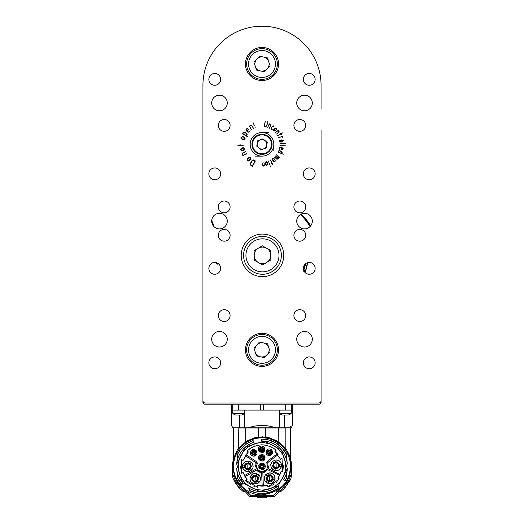 <?xml version="1.0" encoding="UTF-8"?>
<svg xmlns="http://www.w3.org/2000/svg" width="524" height="524" viewBox="0 0 524 524"><rect width="100%" height="100%" fill="white"/><g stroke="black" fill="none" stroke-linecap="round" stroke-linejoin="round"><path stroke-width="0.79" d="M321.061 130.522L321.061 403.002L319.882 404.187L204.118 404.187L202.939 403.002L202.939 85.261A59.061 59.061 0 0 1 262 26.2A59.061 59.061 0 0 1 321.061 85.261L321.061 109.293M310.66 225.91A56.874 56.874 0 0 0 301.13 214.08M211.958 223.145A10.631 10.631 0 0 0 212.744 224.213L213.687 225.34A56.874 56.874 0 0 0 213.34 225.91M263.415 404.187L263.415 410.096L262 410.096L292.359 410.096L292.359 425.462L291.265 427.813L232.741 427.813L231.647 425.462L231.647 410.096L262 410.096L260.585 410.096L260.585 404.187M236.173 427.813C230.187 424.702 230.187 424.702 236.173 427.813M239.737 427.813L239.737 415.054M244.413 413.128L244.413 427.813M248.238 427.813C257.402 424.702 266.572 424.702 275.762 427.813M279.587 427.813L279.587 413.128M284.263 415.054L284.263 427.813M287.827 427.813C293.813 424.702 293.813 424.702 287.827 427.813M291.049 426.13L290.027 426.66M266.447 437.127L268.812 437.586L266.447 437.127L257.553 437.127L255.188 437.586L246.942 440.913L239.337 447.385M278.178 441.883L278.303 428.049L238.806 428.049C231.968 428.049 231.968 428.049 238.806 428.049L238.525 448.406L239.042 447.745M278.303 428.049L285.194 428.049L285.194 448.04L283.582 446.16L278.329 441.961M284.178 446.821L286.091 449.644M285.194 428.049C292.038 428.049 292.038 428.049 285.194 428.049M290.329 457.976L290.027 457.007M289.667 455.998L289.32 455.107M289.261 454.963L289.097 454.57M288.803 453.915L288.305 452.893M290.348 428.049L290.342 458.028M288.927 454.19L290.479 458.507L286.877 450.404M290.198 460.354L290.591 462.653L291.305 462.653L291.023 460.858L291.39 463.439L290.676 463.439C291.39 474.01 287.63 482.63 279.39 489.298L276.39 492.01M290.565 459.823L291.03 460.891M290.702 460.242L290.545 459.718M245.697 428.049L245.697 441.948L238.525 448.406L237.143 450.385L233.521 458.507L237.143 450.385L239.501 447.195M238.518 448.433L238.302 449.002M233.521 458.507L232.702 462.653L233.521 458.507M247.616 492.01L251.022 495.717L272.978 495.717L273.888 495.187L272.978 495.717L251.022 495.717L244.61 489.298C236.376 482.63 232.61 474.01 233.324 463.439L232.61 463.439L232.702 462.653L233.416 462.653L233.802 460.354M236.724 482.912L235.479 480.842L241.859 488.872M242.416 489.357L244.937 491.368L242.861 489.685L243.739 490.091M244.937 491.368L249.817 496.582L274.19 496.582L281.139 489.685L279.063 491.368M267.024 496.955L266.487 496.968L266.487 497.8L257.513 497.8L257.513 496.968L256.983 496.955M282.141 488.872L288.521 480.842L287.276 482.912M281.951 490.595L281.152 491.224M278.591 491.787L280.406 491.787L283.877 488.872L290.296 479.971L288.979 479.971M285.986 449.5L285.482 448.406C283.36 445.832 283.36 445.832 285.482 448.406C283.36 445.832 283.36 445.832 285.482 448.406L286.019 449.54M285.017 487.706L290.82 478.825L291.534 475.353L291.534 463.439M235.021 479.971L233.704 479.971L240.13 488.872L243.601 491.787L245.409 491.787M242.848 491.23L242.049 490.588M232.473 463.439L232.564 472.628L233.003 474.882L235.479 480.842M281.139 489.685L281.591 489.357M288.521 480.842L291.003 474.882L291.527 466.524M290.296 479.971L290.551 479.44M287.938 484.052L287.335 484.903M291.508 470.218L291.259 471.417M268.812 437.586L277.058 440.913L279.082 442.23L285.482 448.406L286.864 450.385L290.479 458.507L291.023 460.858M290.565 479.408L290.82 478.825L290.565 479.408M235.787 483.645L233.435 479.408L238.937 487.654M240.136 488.885L237.903 486.482M233.704 479.971L232.656 477.161M232.473 466.327L232.473 475.353L233.18 478.825L232.473 475.353L232.473 466.524M233.435 479.408L233.18 478.825M232.499 470.218L232.564 472.628M273.888 495.187L279.39 489.298C301.503 474.456 288.586 435.994 262 437.494C235.414 435.994 222.504 474.456 244.61 489.298M288.344 454.629L286.536 451.197M282.822 446.389L280.071 443.861M273.508 439.891L271.465 439.092M251.618 439.433L249.378 440.409M243.935 443.861L241.184 446.389M237.47 451.197L235.656 454.629M266.487 497.8L257.513 497.8M255.188 437.586L257.553 437.127M262.891 436.8A29.527 29.527 0 0 0 261.895 436.787M269.009 440.068L261.581 439.033C272.762 439.309 281.047 444.352 286.432 454.164L286.458 454.491A27.169 27.169 0 0 0 261.555 439.151L261.24 440.933A25.394 25.394 0 0 1 287.303 464.107L286.458 454.491L282.266 448.223M284.977 480.816L283.608 479.663A25.394 25.394 0 0 0 287.303 468.528L278.323 485.774L259.786 491.617L242.547 482.643L236.704 464.107L245.677 446.861L264.214 441.018L281.454 449.992L287.303 468.528L286.432 478.471L284.977 480.816A27.169 27.169 0 0 0 286.458 478.143M254.029 442.204A25.394 25.394 0 0 0 236.704 464.107L237.569 454.164C240.955 447.594 246.123 443.055 253.066 440.533L253.125 440.638A27.169 27.169 0 0 0 237.542 454.491C240.902 447.804 246.097 443.186 253.125 440.638L254.029 442.204M236.704 468.528A25.394 25.394 0 0 0 243.044 483.213L241.892 484.589L237.542 478.143L241.892 484.589A27.169 27.169 0 0 1 237.542 478.143L236.704 468.528M256.622 492.946L249.581 490.484L248.651 487.923A25.394 25.394 0 0 0 278.899 485.276L278.427 487.955L271.956 491.597M249.581 490.484L249.64 490.647C259.708 495.272 269.29 494.433 278.395 488.132L278.427 487.955A27.169 27.169 0 0 1 249.581 490.484M269.035 440.075L276.148 443.121M276.246 443.186L282.148 448.092M262 490.058C255.358 489.514 260.415 490.235 254.343 488.794L251.081 487.399C248.605 485.702 251.73 488.565 245.212 483.108L242.127 479.309L240.038 475.334L238.767 471.207L238.256 466.321L238.656 461.998C239.193 459.221 239.946 457.026 240.922 455.395L242.127 453.326C245.481 449.153 247.439 447.096 248.003 447.142L252.981 444.352L257.539 442.996L264.168 442.675L270.469 444.136L273.973 445.813L278.788 449.526C283.812 455.159 283.87 456.915 285.233 461.434L285.344 461.998C285.803 466.72 285.862 469.242 285.521 469.563L284.473 473.978L282.194 478.805C281.532 480.063 279.79 482.047 276.973 484.746L274.995 486.187C272.428 487.805 270.286 488.787 268.563 489.134C264.07 489.94 271.032 489.233 262 490.058L259.229 489.901M271.923 491.61L264.489 493.372M264.371 493.385L256.793 492.979M238.256 466.321L238.656 470.637M239.193 472.903L239.927 475.052M240.902 477.207L242.127 479.309M242.953 480.488L245.212 483.102M247.832 485.368L249.011 486.187M251.114 487.418L253.262 488.394M255.417 489.128L257.677 489.665M263.454 490.019L266.323 489.665M268.589 489.128L270.738 488.394M272.893 487.412L274.995 486.187M276.168 485.368L278.788 483.108M281.054 480.488L281.873 479.309M283.098 477.207L285.108 471.764L285.744 466.321M285.547 463.255L285.344 461.998M284.814 459.731L284.074 457.576M283.098 455.428L281.873 453.326M281.054 452.147L278.788 449.526M276.168 447.267L274.995 446.448M272.893 445.217L270.738 444.241M268.589 443.507L266.323 442.97M265.059 442.773L262 442.577M258.941 442.773L257.684 442.97M255.417 443.507L253.262 444.241M251.107 445.223L249.005 446.448M247.832 447.267L245.212 449.526M242.953 452.147L242.127 453.326M240.902 455.428L239.927 457.576M239.193 459.731L238.656 461.998M247.059 479.381L243.143 472.504L241.682 473.336L241.603 459.528L243.051 460.432L248.356 451.911L246.909 451.007C256.472 443.193 266.238 442.924 276.22 450.195L274.825 451.171L280.595 459.391L281.991 458.408L282.79 471.783L281.27 471.063L277.884 478.216L279.403 478.936L267.862 486.999L267.797 485.296L257.651 485.676L257.71 487.386L245.599 480.213L247.059 479.381L245.055 476.644L256.668 470.035L261.653 472.805L262.157 486.161L267.797 485.296M243.143 472.504L244.911 476.408M245.599 480.213L248.114 482.728M248.939 483.39L251.048 484.818M253.321 485.984L254.297 486.39M257.651 485.676L262.157 486.161M262.937 486.141L263.336 486.115L262.832 472.641L267.489 469.57L279.678 475.34L281.27 471.063M267.862 486.999L271.196 485.748M272.139 485.276L274.314 483.94M276.318 482.355L277.085 481.635M277.884 478.216L279.678 475.34M280.065 474.528L268.098 468.554L267.882 463.557L268.242 462.116L278.087 454.694L274.825 451.171M282.79 471.783L283.458 465.03M276.22 450.195L273.181 447.954M271.471 447.018L269.598 446.206M267.574 445.557L265.609 445.125M264.384 444.955L261.404 444.83M258.437 445.118L257.225 445.354M255.28 445.898L253.302 446.658M251.474 447.575L249.824 448.603M248.356 451.911L245.212 455.736M240.509 466.694L241.682 473.336M255.509 466.458L255.981 463.884L256.085 469.006L244.472 475.622M255.954 462.941L255.542 462.463L255.981 463.884M253.144 466.321L252.817 468.155C251.743 469.89 250.813 470.893 250.033 471.155L246.346 471.423L243.385 469.235C242.553 469.727 242.527 463.275 242.887 464.362C244.918 461.755 245.867 460.773 245.743 461.428L249.398 461.238L252.273 463.399L253.144 466.321M260.52 478.753L260.192 480.593C259.118 482.329 258.188 483.331 257.408 483.587L253.721 483.862L250.76 481.674C249.928 482.159 249.902 475.713 250.262 476.801C252.293 474.187 253.243 473.211 253.118 473.866L256.773 473.676L259.642 475.838L260.52 478.753M260.218 472.563L259.806 472.432M258.843 471.993L257.965 471.41M257.631 471.122L256.668 470.035M277.366 453.758L267.528 461.172L266.814 464.061C270.836 473.329 253.564 473.801 257.074 464.329L256.197 461.48L245.972 454.622M245.304 455.598L255.542 462.463M265.511 471.646L264.607 472.144M264.214 472.301L262.832 472.641M264.338 478.248C264.031 477.397 264.548 476.146 265.891 474.489L268.091 473.172C270.45 472.53 272.218 472.969 273.41 474.489C274.327 475.072 274.845 476.329 274.969 478.248C275.277 479.106 274.753 480.357 273.41 482.008C272.827 482.925 271.576 483.442 269.65 483.567C268.799 483.875 267.548 483.357 265.891 482.008C264.98 481.412 264.463 480.174 264.338 478.307M270.823 465.332C270.515 464.474 271.039 463.223 272.382 461.572L274.576 460.249C276.934 459.607 278.709 460.046 279.901 461.572C280.818 462.155 281.336 463.406 281.454 465.332C281.761 466.183 281.244 467.434 279.901 469.085C279.318 470.002 278.067 470.519 276.141 470.644C275.29 470.952 274.032 470.434 272.382 469.085C271.471 468.489 270.954 467.251 270.823 465.384M267.777 462.941L267.882 463.557M268.491 466.033L268.098 468.554M257.14 462.751L257.245 463.327M257.238 463.57L256.74 465.548M256.832 467.546L257.029 468.201M257.133 468.449L257.664 469.393M258.063 469.89L258.535 470.342M259.02 470.722L259.4 470.952M260.179 471.312L260.795 471.495M261.188 471.574L262.144 471.633M263.1 471.521L263.487 471.423M264.096 471.2L264.692 470.899M265.216 470.552L265.688 470.152M266.127 469.668L266.408 469.288M267.233 467.264L267.312 466.589M267.319 466.426L267.306 466.019M267.299 465.908L267.214 465.26M266.657 462.489L266.867 461.945M266.998 461.736L267.528 461.172M265.308 466.321C264.181 474.81 252.974 463.832 262.707 463.085C264.024 463.275 264.889 464.349 265.308 466.321M265.072 457.812C263.945 466.301 252.738 455.323 262.472 454.583C263.788 454.767 264.653 455.847 265.072 457.812M264.836 449.31C264.07 456.994 253.472 448.577 260.814 446.081C263.186 445.832 264.522 446.906 264.836 449.31M272.611 452.264C273.024 455.441 267.378 456.882 266.29 453.633C264.902 450.391 268.93 447.175 271.746 450.031L272.611 452.264M256.97 452.874C257.382 456.057 251.743 457.491 250.655 454.249C249.26 451.007 253.295 447.784 256.105 450.647L256.97 452.874M242.645 467.5L242.645 465.135C243.771 461.886 246.018 460.589 249.398 461.238L251.441 462.417C253.688 465.017 253.688 467.618 251.441 470.218L249.398 471.397C246.018 472.045 243.771 470.749 242.645 467.5L244.99 467.5M256.767 473.676L258.817 474.855C261.063 477.456 261.063 480.056 258.817 482.65L256.767 483.835C253.393 484.484 251.147 483.18 250.02 479.938L250.02 477.574C251.147 474.325 253.393 473.028 256.767 473.676L255.594 475.707M268.085 483.331L266.035 482.146C263.788 479.552 263.788 476.951 266.035 474.351L268.085 473.172C271.458 472.524 273.711 473.82 274.831 477.069L274.831 479.434C273.711 482.676 271.458 483.98 268.085 483.331L269.257 481.294M281.322 464.146L281.322 466.511C280.196 469.759 277.949 471.056 274.576 470.408L272.526 469.229C270.279 466.629 270.279 464.028 272.526 461.434L274.576 460.249C277.949 459.6 280.196 460.904 281.322 464.146L278.978 464.146M265.151 467.316L264.443 468.548L259.557 468.548L258.849 467.316L261.293 463.085L262.707 463.085L265.151 467.316L263.762 466.517M264.915 458.814L264.207 460.039L259.321 460.039L258.614 458.814L261.057 454.583L262.472 454.583L264.915 458.814L263.526 458.009M264.679 450.312L263.972 451.537L259.085 451.537L258.378 450.312L260.821 446.075L262.236 446.075L264.679 450.312L263.29 449.507M266.146 451.262L266.86 450.031L271.746 450.031L272.454 451.262L270.011 455.494L268.589 455.494L266.146 451.262L267.541 452.061M254.369 456.109L252.954 456.109L250.511 451.871L251.219 450.647L256.105 450.647L256.812 451.871L254.369 456.109L254.369 454.498M246.896 469.74L247.269 469.818M244.4 466.321L244.61 465.135A3.426 3.426 0 0 0 244.61 467.5L244.4 466.399M248.409 462.941L250.459 464.126A3.426 3.426 0 0 0 248.409 462.941M249.09 469.504L248.409 469.694A3.426 3.426 0 0 0 250.459 468.515L250.295 468.692M250.249 468.738L249.195 469.458M249.398 471.397L248.474 469.799L244.485 467.5M246.057 469.386L248.474 469.799L248.219 469.366M250.269 468.181L251.441 470.218M251.441 462.417L250.518 464.015L250.518 468.62M251.369 466.321L250.518 464.015L250.269 464.454M248.219 463.275L249.398 461.238M242.645 465.135L244.485 465.135L248.474 462.836M246.057 463.249L244.485 465.135L244.99 465.135M254.271 482.172L254.644 482.257M258.627 477.849L258.509 477.488M251.775 478.753L251.985 477.574A3.426 3.426 0 0 0 251.985 479.938L251.775 478.838M255.784 475.379L257.834 476.558A3.426 3.426 0 0 0 255.784 475.379M256.465 481.942L255.784 482.132A3.426 3.426 0 0 0 257.834 480.947L257.67 481.124M257.625 481.176L256.57 481.897M250.02 477.574L251.861 477.574L255.85 475.268M253.433 475.687L251.861 477.574L252.365 477.574M252.365 479.938L250.02 479.938M256.767 483.835L255.85 482.237L251.861 479.938M253.426 481.825L255.85 482.237L255.594 481.798M257.644 480.619L258.817 482.65M258.817 474.855L257.893 476.454L257.893 481.058M258.745 478.753L257.893 476.454L257.644 476.892M266.225 479.152L266.343 479.512M270.581 474.829L270.214 474.751M267.227 480.672L267.024 480.442A3.426 3.426 0 0 0 269.067 481.628L268.406 481.438M268.393 481.438L267.279 480.724M268.393 475.065L269.067 474.875A3.426 3.426 0 0 0 267.024 476.054L268.281 475.111M273.076 478.248L272.866 479.434A3.426 3.426 0 0 0 272.866 477.069L273.076 478.163M274.831 479.434L272.991 479.434L269.002 481.733M271.425 481.32L272.991 479.434L272.487 479.434M272.487 477.069L274.831 477.069M268.085 473.172L269.002 474.764L272.991 477.069M271.425 475.183L269.002 474.764L269.257 475.203M267.214 476.388L266.035 474.351M266.035 482.146L266.958 480.554L266.958 475.949M266.107 478.248L266.958 480.554L267.214 480.115M277.072 461.906L276.698 461.827M274.576 460.249L275.493 461.847L279.482 464.146M272.716 466.236L272.834 466.596M273.718 467.749L273.508 467.526A3.426 3.426 0 0 0 275.558 468.705L274.897 468.522M274.877 468.515L273.77 467.801M274.877 462.142L275.558 461.952A3.426 3.426 0 0 0 273.508 463.137L273.672 462.954M273.718 462.908L274.773 462.188M279.567 465.332L279.358 466.511A3.426 3.426 0 0 0 279.358 464.146L279.567 465.246M277.917 462.26L275.493 461.847L275.748 462.286M273.698 463.465L272.526 461.434M272.526 469.229L273.449 467.631L273.449 463.026M272.598 465.332L273.449 467.631L273.698 467.192M275.748 468.377L274.576 470.408M281.322 466.511L279.482 466.511L275.493 468.81M277.91 468.397L279.482 466.511L278.978 466.511M262 464.192L262.707 464.31A2.129 2.129 0 0 0 262 464.192L261.293 464.31A2.129 2.129 0 0 1 262 464.192M263.507 467.821L263.382 467.932A2.129 2.129 0 0 0 264.089 466.707L263.985 467.087M263.978 467.1L263.559 467.768M260.022 467.1L259.911 466.707A2.129 2.129 0 0 0 260.618 467.932L260.552 467.873M260.5 467.821L260.055 467.172M262.707 463.085L262.707 464.061L264.306 466.832M263.592 464.565L262.707 464.061L262.707 464.696M261.293 464.696L261.293 463.085M258.849 467.316L259.694 466.832L261.293 464.061M259.694 465.816L259.694 466.832L260.238 466.517M260.952 467.742L259.557 468.548M264.443 468.548L263.598 468.056L260.402 468.056M262.721 468.567L263.598 468.056L263.055 467.742M261.764 455.69L262.472 455.808A2.129 2.129 0 0 0 261.764 455.69L261.057 455.808A2.129 2.129 0 0 1 261.764 455.69M263.271 459.319L263.146 459.43A2.129 2.129 0 0 0 263.854 458.199L263.749 458.579M263.742 458.598L263.323 459.26M259.786 458.598L259.675 458.199A2.129 2.129 0 0 0 260.382 459.43L260.317 459.371M260.264 459.319L259.819 458.67M262.472 454.583L262.472 455.559L264.07 458.323M263.356 456.063L262.472 455.559L262.472 456.188M261.057 456.188L261.057 454.583M258.614 458.814L259.459 458.323L261.057 455.559M259.459 457.314L259.459 458.323L260.002 458.009M260.716 459.24L259.321 460.039M264.207 460.039L263.362 459.555L260.166 459.555M262.485 460.065L263.362 459.555L262.819 459.24M261.528 447.182L262.236 447.306A2.129 2.129 0 0 0 261.528 447.182L260.821 447.306A2.129 2.129 0 0 1 261.528 447.182M263.035 450.81L262.91 450.922A2.129 2.129 0 0 0 263.618 449.697L263.087 450.758M259.55 450.09L259.439 449.697A2.129 2.129 0 0 0 260.146 450.922L260.081 450.863M260.028 450.81L259.583 450.162M262.236 446.075L262.236 447.057L263.834 449.821M263.113 447.561L262.236 447.057L262.236 447.686M260.821 447.686L260.821 446.075M258.378 450.312L259.223 449.821L260.821 447.057M259.223 448.806L259.223 449.821L259.766 449.507M260.474 450.732L259.085 451.537M263.972 451.537L263.127 451.046L259.93 451.046M262.249 451.557L263.127 451.046L262.583 450.732M271.275 451.478L271.393 451.871A2.129 2.129 0 0 0 270.685 450.647L270.751 450.706M270.803 450.758L271.249 451.406M269.303 454.387L268.589 454.269A2.129 2.129 0 0 0 270.011 454.269L269.395 454.387M267.797 450.758L267.921 450.647A2.129 2.129 0 0 0 267.214 451.871L267.319 451.498M267.325 451.478L267.744 450.81M268.589 455.494L268.589 454.518L266.998 451.747M267.712 454.013L268.589 454.518L268.589 453.882M270.011 453.882L270.011 455.494M272.454 451.262L271.609 451.747L270.011 454.518M271.609 452.762L271.609 451.747L271.059 452.061M270.351 450.837L271.746 450.031M266.86 450.031L267.705 450.522L270.901 450.522M268.583 450.011L267.705 450.522L268.249 450.837M255.64 452.094L255.751 452.487A2.129 2.129 0 0 0 255.044 451.262L255.109 451.321M255.168 451.374L255.607 452.016M253.662 455.002L252.954 454.878A2.129 2.129 0 0 0 254.369 454.878L253.754 455.002M252.155 451.374L252.28 451.262A2.129 2.129 0 0 0 251.572 452.487L251.677 452.107M251.684 452.094L252.103 451.426M256.812 451.871L255.967 452.363L254.369 455.127M255.974 453.378L255.967 452.363L255.424 452.677M254.716 451.452L256.105 450.647M251.219 450.647L252.064 451.138L255.26 451.138M252.941 450.627L252.064 451.138L252.607 451.452M251.9 452.677L250.511 451.871M252.954 456.109L252.954 455.127L251.356 452.363M252.077 454.622L252.954 455.127L252.954 454.498M253.668 481.412L255.201 481.825A3.072 3.072 0 0 1 252.129 478.753A3.072 3.072 0 0 1 255.201 475.681A3.072 3.072 0 0 1 258.273 478.753A3.072 3.072 0 0 1 255.201 481.825M247.826 463.956A2.365 2.365 0 0 1 249.869 467.5A2.365 2.365 0 0 1 245.782 467.5A2.365 2.365 0 0 1 247.826 463.956M247.826 469.386A3.072 3.072 0 0 1 244.754 466.321A3.072 3.072 0 0 1 247.826 463.249A3.072 3.072 0 0 1 250.898 466.321A3.072 3.072 0 0 1 247.826 469.386M255.201 476.395A2.365 2.365 0 0 1 257.245 479.938A2.365 2.365 0 0 1 253.157 479.938A2.365 2.365 0 0 1 255.201 476.395M269.65 475.89A2.365 2.365 0 0 1 271.701 479.434A2.365 2.365 0 0 1 267.607 479.434A2.365 2.365 0 0 1 269.65 475.89M269.65 481.32A3.072 3.072 0 0 1 266.578 478.248A3.072 3.072 0 0 1 269.65 475.176A3.072 3.072 0 0 1 272.722 478.248A3.072 3.072 0 0 1 269.65 481.32M276.141 462.967A2.365 2.365 0 0 1 278.185 466.511A2.365 2.365 0 0 1 274.098 466.511A2.365 2.365 0 0 1 276.141 462.967M276.141 468.397A3.072 3.072 0 0 1 273.07 465.332A3.072 3.072 0 0 1 276.141 462.26A3.072 3.072 0 0 1 279.213 465.332A3.072 3.072 0 0 1 276.141 468.397M262 464.546A1.775 1.775 0 0 1 263.533 467.205A1.775 1.775 0 0 1 260.467 467.205A1.775 1.775 0 0 1 262 464.546M262.943 457.812A1.179 1.179 0 0 0 261.764 456.633A1.179 1.179 0 0 1 262.786 458.402A1.179 1.179 0 0 1 260.742 458.402A1.179 1.179 0 0 1 261.764 456.633A1.179 1.179 0 0 1 262.786 458.402A1.179 1.179 0 0 1 260.742 458.402A1.179 1.179 0 0 1 261.764 456.633A1.179 1.179 0 0 1 262.943 457.812A1.179 1.179 0 0 1 261.764 458.991M261.764 456.044A1.775 1.775 0 0 1 263.297 458.697A1.775 1.775 0 0 1 260.232 458.697A1.775 1.775 0 0 1 261.764 456.044M262.707 449.31A1.179 1.179 0 0 0 261.528 448.125A1.179 1.179 0 0 1 262.55 449.9A1.179 1.179 0 0 1 260.507 449.9A1.179 1.179 0 0 1 261.528 448.125A1.179 1.179 0 0 1 262.55 449.9A1.179 1.179 0 0 1 260.507 449.9A1.179 1.179 0 0 1 261.528 448.125A1.179 1.179 0 0 1 262.707 449.31A1.179 1.179 0 0 1 261.528 450.489M261.528 447.535A1.775 1.775 0 0 1 263.061 450.195A1.775 1.775 0 0 1 259.996 450.195A1.775 1.775 0 0 1 261.528 447.535M270.482 452.264A1.179 1.179 0 0 0 269.303 451.079A1.179 1.179 0 0 1 270.325 452.854A1.179 1.179 0 0 1 268.275 452.854A1.179 1.179 0 0 1 269.303 451.079A1.179 1.179 0 0 1 270.482 452.264A1.179 1.179 0 0 1 269.303 453.443M269.303 450.489A1.775 1.775 0 0 1 270.836 453.149A1.775 1.775 0 0 1 267.764 453.149A1.775 1.775 0 0 1 269.303 450.489M254.841 452.874A1.179 1.179 0 0 0 253.662 451.695A1.179 1.179 0 0 1 254.684 453.463A1.179 1.179 0 0 1 252.64 453.463A1.179 1.179 0 0 1 253.662 451.695A1.179 1.179 0 0 1 254.684 453.463A1.179 1.179 0 0 1 252.64 453.463A1.179 1.179 0 0 1 253.662 451.695A1.179 1.179 0 0 1 254.841 452.874A1.179 1.179 0 0 1 253.662 454.059M253.662 451.105A1.775 1.775 0 0 1 255.195 453.764A1.775 1.775 0 0 1 252.129 453.764A1.775 1.775 0 0 1 253.662 451.105M269.303 450.843A1.415 1.415 0 0 1 270.718 452.264A1.415 1.415 0 0 1 269.303 453.679A1.415 1.415 0 0 1 267.882 452.264A1.415 1.415 0 0 1 269.303 450.843M247.826 468.679A2.365 2.365 0 0 1 245.782 465.135A2.365 2.365 0 0 1 249.869 465.135A2.365 2.365 0 0 1 247.826 468.679A2.365 2.365 0 0 1 245.782 465.135A2.365 2.365 0 0 1 249.869 465.135A2.365 2.365 0 0 1 247.826 468.679M247.826 467.775L247.826 464.86L247.826 467.775M255.201 481.117A2.365 2.365 0 0 1 253.157 477.574A2.365 2.365 0 0 1 257.245 477.574A2.365 2.365 0 0 1 255.201 481.117A2.365 2.365 0 0 1 253.157 477.574A2.365 2.365 0 0 1 257.245 477.574A2.365 2.365 0 0 1 255.201 481.117M255.201 480.213L255.201 477.292L255.201 480.213M269.65 480.613A2.365 2.365 0 0 1 267.607 477.069A2.365 2.365 0 0 1 271.701 477.069A2.365 2.365 0 0 1 269.65 480.613A2.365 2.365 0 0 1 267.607 477.069A2.365 2.365 0 0 1 271.701 477.069A2.365 2.365 0 0 1 269.65 480.613M269.65 479.709L269.65 476.788L269.65 479.709M276.141 467.69A2.365 2.365 0 0 1 274.098 464.146A2.365 2.365 0 0 1 278.185 464.146A2.365 2.365 0 0 1 276.141 467.69A2.365 2.365 0 0 1 274.098 464.146A2.365 2.365 0 0 1 278.185 464.146A2.365 2.365 0 0 1 276.141 467.69M276.141 466.786L276.141 463.871L276.141 466.786M263.421 466.321A1.415 1.415 0 0 1 262 467.736A1.415 1.415 0 0 1 260.585 466.321A1.415 1.415 0 0 1 262 464.899A1.415 1.415 0 0 1 263.421 466.321A1.415 1.415 0 0 1 262 467.736A1.415 1.415 0 0 1 260.585 466.321A1.415 1.415 0 0 1 262 464.899A1.415 1.415 0 0 1 263.421 466.321M262 465.135A1.179 1.179 0 0 1 263.022 466.91A1.179 1.179 0 0 1 260.978 466.91A1.179 1.179 0 0 1 262 465.135A1.179 1.179 0 0 1 263.022 466.91A1.179 1.179 0 0 1 260.978 466.91A1.179 1.179 0 0 1 262 465.135A1.179 1.179 0 0 1 263.186 466.321M263.186 457.812A1.415 1.415 0 0 1 261.764 459.234A1.415 1.415 0 0 1 260.349 457.812A1.415 1.415 0 0 1 261.764 456.397A1.415 1.415 0 0 1 263.186 457.812A1.415 1.415 0 0 1 261.764 459.234A1.415 1.415 0 0 1 260.349 457.812A1.415 1.415 0 0 1 261.764 456.397A1.415 1.415 0 0 1 263.186 457.812M262.943 449.31A1.415 1.415 0 0 1 261.528 450.725A1.415 1.415 0 0 1 260.114 449.31A1.415 1.415 0 0 1 261.528 447.889A1.415 1.415 0 0 1 262.943 449.31A1.415 1.415 0 0 1 261.528 450.725A1.415 1.415 0 0 1 260.114 449.31A1.415 1.415 0 0 1 261.528 447.889A1.415 1.415 0 0 1 262.943 449.31M255.077 452.874A1.415 1.415 0 0 1 253.662 454.295A1.415 1.415 0 0 1 252.247 452.874A1.415 1.415 0 0 1 253.662 451.459A1.415 1.415 0 0 1 255.077 452.874A1.415 1.415 0 0 1 253.662 454.295A1.415 1.415 0 0 1 252.247 452.874A1.415 1.415 0 0 1 253.662 451.459A1.415 1.415 0 0 1 255.077 452.874M262 466.556L262 466.078L262 466.556M261.764 458.048L261.764 457.576L261.764 458.048M261.528 449.546L261.528 449.075L261.528 449.546M269.303 452.5L269.303 452.022L269.303 452.5M253.662 453.109L253.662 452.638L253.662 453.109M265.544 437.003L265.544 428.049M258.456 437.003L258.456 428.049M307.85 262.609L305.623 271.216L305.61 270.345L303.841 270.731M218.842 263.716L217.545 263.33L217.375 264.168L216.281 263.395L216.15 262.609M218.678 263.939L217.375 264.168M305.623 271.216L304.418 271.779L304.392 270.928M305.61 270.345L307.529 262.701M304.195 270.856L303.73 271.294M217.545 263.33L216.451 262.55L216.281 263.395M211.879 222.864A10.631 10.631 0 0 0 211.945 222.955L212.679 222.484A9.753 9.753 0 0 1 211.703 220.493M212.384 223.768L212.017 223.08M212.751 224.226L212.082 222.87L212.679 222.484M213.635 226.257L212.809 222.687M244.518 413.128L244.518 410.096L232.708 410.096L232.708 413.128L244.518 413.128L244.282 413.6L232.944 413.6A9.452 9.452 0 0 0 235.78 415.054L241.453 415.054A9.452 9.452 0 0 0 244.282 413.6M291.292 413.128L291.292 410.096L279.482 410.096L279.482 413.128L291.292 413.128L291.056 413.6L279.718 413.6A9.452 9.452 0 0 0 282.554 415.054L288.22 415.054A9.452 9.452 0 0 0 291.056 413.6M303.724 270.436A44.363 44.363 0 0 0 305.571 263.729M304.529 264.797A43.564 43.564 0 0 1 303.376 268.982M202.939 88.805L202.984 82.949M202.939 85.261L202.939 398.044M202.939 381.976L202.939 360.833M202.939 342.703L202.939 329.773M202.939 313.234L202.939 301.424M202.939 289.608L202.939 195.111M202.939 180.583L202.939 150.224M202.939 138.415L202.939 102.743M273.895 126.107L273.96 126.559L273.338 126.199L272.414 126.546L271.511 127.994L271.504 128.799L272.218 129.487L271.406 129.258L271.131 128.262L272.179 126.395L273.273 125.812L273.895 126.107M278.441 130.207L279.128 131.098L279.017 132.192L276.495 134.052L278.578 132.238L278.781 131.295L278.237 130.6L275.401 132.428L278.441 130.207M265.288 121.123L264.64 125.249L265.426 126.631L266.703 125.55L267.692 121.732L266.926 125.668L265.38 126.946L264.613 126.369L264.437 125.013L265.288 121.123M252.404 166.455L251.042 165.754L250.256 163.829L251.599 160.973L253.459 159.925L255.391 160.94L252.404 166.455M242.501 133.777L243.267 132.533L244.898 132.251L246.562 133.273L247.138 134.511L246.378 135.932L247.983 137.065L242.501 133.777M254.952 127.149L255.254 127.856L254.952 127.149M237.889 145.397L239.9 145.115L240.005 143.949L240.254 145.109L244.21 145.109L240.267 145.456L240.143 146.078L239.913 145.469L237.889 145.397M242.92 155.654L242.239 154.331L242.52 152.995L245.749 151.436L243.005 153.1L242.619 154.22L243.162 155.255L246.634 153.44L246.811 153.794L242.92 155.654M270.371 166.291L270.115 165.702L270.371 166.291M266.913 165.446L265.576 164.346L265.268 163.049L265.996 161.589L266.801 161.798L267.384 162.846L267.646 163.966L266.913 165.446M279.292 157.449L277.897 159.041L276.777 159.158L274.425 157.004L276.639 158.713L277.713 158.634L277.962 158.346L275.362 155.929L278.172 158.11L278.853 157.318L276.489 154.849L279.292 157.449M283.268 154.252L278.048 152.222L278.427 150.997L279.678 150.611L281.401 151.318L282.148 152.32L281.729 153.506L283.268 154.252M285.416 145.849L279.783 145.888L280.458 145.364L285.416 145.849M283.327 140.655L282.167 141.906L280.864 142.128L279.469 141.329L279.724 140.55L280.792 140.032L281.912 139.843L283.327 140.655M252.81 121.994L254.526 125.976L252.81 121.994M293.892 125.419A5.908 5.908 0 0 0 302.754 130.535A5.908 5.908 0 0 0 302.754 120.304A5.908 5.908 0 0 0 293.892 125.419M218.298 125.419A5.908 5.908 0 0 0 227.154 130.535A5.908 5.908 0 0 0 227.154 120.304A5.908 5.908 0 0 0 218.298 125.419M293.892 235.276A5.908 5.908 0 0 0 302.754 240.392A5.908 5.908 0 0 0 302.754 230.16A5.908 5.908 0 0 0 293.892 235.276M218.298 235.276A5.908 5.908 0 0 0 227.154 240.392A5.908 5.908 0 0 0 227.154 230.16A5.908 5.908 0 0 0 218.298 235.276M293.892 206.928A5.908 5.908 0 0 0 302.754 212.037A5.908 5.908 0 0 0 302.754 201.812A5.908 5.908 0 0 0 293.892 206.928M218.298 206.928A5.908 5.908 0 0 0 227.154 212.037A5.908 5.908 0 0 0 227.154 201.812A5.908 5.908 0 0 0 218.298 206.928M227.272 339.218A7.795 7.795 0 0 1 215.58 345.971A7.795 7.795 0 0 1 215.58 332.471A7.795 7.795 0 0 1 227.272 339.218M312.317 339.218A7.795 7.795 0 0 1 300.625 345.971A7.795 7.795 0 0 1 300.625 332.471A7.795 7.795 0 0 1 312.317 339.218M227.272 221.102A7.795 7.795 0 0 1 215.58 227.848A7.795 7.795 0 0 1 215.58 214.349A7.795 7.795 0 0 1 227.272 221.102M312.317 221.102A7.795 7.795 0 0 1 300.625 227.848A7.795 7.795 0 0 1 300.625 214.349A7.795 7.795 0 0 1 312.317 221.102M227.272 102.979A7.795 7.795 0 0 1 215.58 109.732A7.795 7.795 0 0 1 215.58 96.226A7.795 7.795 0 0 1 227.272 102.979M312.317 102.979A7.795 7.795 0 0 1 300.625 109.732A7.795 7.795 0 0 1 300.625 96.226A7.795 7.795 0 0 1 312.317 102.979M293.892 315.599A5.908 5.908 0 0 0 302.754 320.708A5.908 5.908 0 0 0 302.754 310.483A5.908 5.908 0 0 0 293.892 315.599M218.298 315.599A5.908 5.908 0 0 0 227.154 320.708A5.908 5.908 0 0 0 227.154 310.483A5.908 5.908 0 0 0 218.298 315.599M208.847 79.353A5.908 5.908 0 0 0 217.702 84.469A5.908 5.908 0 0 0 217.702 74.238A5.908 5.908 0 0 0 208.847 79.353M208.847 173.85A5.908 5.908 0 0 0 217.702 178.966A5.908 5.908 0 0 0 217.702 168.735A5.908 5.908 0 0 0 208.847 173.85M208.847 268.347A5.908 5.908 0 0 0 217.702 273.463A5.908 5.908 0 0 0 217.702 263.231A5.908 5.908 0 0 0 208.847 268.347M208.847 362.844A5.908 5.908 0 0 0 217.702 367.959A5.908 5.908 0 0 0 217.702 357.728A5.908 5.908 0 0 0 208.847 362.844M303.344 79.353A5.908 5.908 0 0 0 312.199 84.469A5.908 5.908 0 0 0 312.199 74.238A5.908 5.908 0 0 0 303.344 79.353M303.344 173.85A5.908 5.908 0 0 0 312.199 178.966A5.908 5.908 0 0 0 312.199 168.735A5.908 5.908 0 0 0 303.344 173.85M303.344 268.347A5.908 5.908 0 0 0 312.199 273.463A5.908 5.908 0 0 0 312.199 263.231A5.908 5.908 0 0 0 303.344 268.347M303.344 362.844A5.908 5.908 0 0 0 312.199 367.959A5.908 5.908 0 0 0 312.199 357.728A5.908 5.908 0 0 0 303.344 362.844M250.19 144.323A11.81 11.81 0 0 0 267.908 154.547A11.81 11.81 0 0 0 267.908 134.092A11.81 11.81 0 0 0 250.19 144.323M241.21 255.352A21.261 21.261 0 0 0 273.102 273.77A21.261 21.261 0 0 0 273.102 236.94A21.261 21.261 0 0 0 241.21 255.352M245.461 64A16.539 16.539 0 0 0 270.266 78.318A16.539 16.539 0 0 0 270.266 49.675A16.539 16.539 0 0 0 245.461 64M321.061 400.644A2.365 2.365 0 0 1 318.697 403.002L205.303 403.002A2.365 2.365 0 0 1 202.939 400.644M245.461 349.849A16.539 16.539 0 0 0 270.266 364.173A16.539 16.539 0 0 0 270.266 335.53A16.539 16.539 0 0 0 245.461 349.849M282.266 136.378L282.744 137.747L281.984 138.12L282.384 137.714L281.997 136.607L278.486 137.714L282.266 136.378M285.593 143.445L279.855 144.067L280.484 143.478L285.593 143.445M282.698 149.622L281.002 149.622L281.296 147.761L280.504 147.585L279.862 147.781L279.305 149.255L279.456 147.84L280.327 147.336L282.174 147.703L283.13 148.502L282.698 149.622M275.087 161.615L273.397 161.176L272.598 160.121L272.696 158.477L273.535 158.327L274.497 159.034L275.192 159.951L275.087 161.615M264.469 165.931L263.376 166.121L262.459 165.505L261.961 162.394L262.583 165.171L263.362 165.807L264.293 165.636L263.913 162.185L264.469 165.931M269.729 164.641L268.327 160.947L269.729 164.641M273.076 165.073L272.113 163.573L271.203 163.888L271.949 163.259L270.364 159.984L272.185 163.134L272.644 163.056L272.349 163.449L273.076 165.073M240.634 149.713L241.761 148.023L243.175 147.663L244.846 148.626L244.662 149.648L243.542 150.375L242.317 150.683L240.948 150.283L240.634 149.713M240.968 137.439L242.861 136.594L244.282 137.065L245.193 138.801L244.479 139.587L243.228 139.639L241.892 139.201L240.929 138.1L240.968 137.439M249.345 126.114L250.57 125.367L251.887 125.57L253.701 128.642L251.861 125.957L250.682 125.655L249.64 126.297L251.468 129.841L249.345 126.114M247.197 128.426L248.848 129.408L247.289 131.17L247.918 131.799L248.677 131.963L250.23 130.771L249.083 132.179L247.878 132.212L246.346 130.751L245.985 129.363L247.197 128.426M247.426 160.868L247.407 158.851L248.369 157.757L250.276 157.6L250.701 158.543L250.19 159.768L249.358 160.711L248.003 161.163L247.426 160.868M269.297 123.828L270.345 124.267L270.797 125.295L269.526 128.242L270.495 125.524L270.181 124.555L269.29 124.195L267.725 127.358L269.297 123.828M282.613 132.88L281.034 133.915L281.362 134.825L280.72 134.085L277.517 135.696L280.589 133.849L280.504 133.391L280.903 133.679L282.613 132.88M276.43 128.053L276.344 129.821L275.454 130.83L273.797 131.059L273.476 130.253L273.914 129.232L274.753 128.282L276.43 128.053M282.246 141.65L282.822 141.31L282.875 140.406L281.964 140.078L279.882 140.799L279.783 141.257L280.812 141.893L282.246 141.65M281.919 149.523L282.849 148.934L282.429 148.089L281.611 147.827L281.264 149.392L281.919 149.523M278.742 151.135L278.342 152.071L281.414 153.368L281.807 152.143L281.316 151.56L279.41 150.84L278.742 151.135M273.685 161.071L274.235 161.412L275.054 161.045L274.943 160.115L273.397 158.654L272.952 158.779L272.847 159.951L273.685 161.071M265.838 164.412L266.847 165.132L267.41 164.038L266.552 161.975L266.087 161.903L265.504 162.977L265.838 164.412M241.721 148.403L240.988 149.635L242.219 150.336L244.446 149.307L244.498 148.737L243.28 148.01L241.721 148.403M242.619 136.908L241.315 137.563L241.99 138.84L244.472 139.174L244.832 138.709L244.177 137.419L242.619 136.908M244.472 132.415L243.529 132.696L242.861 133.784L246.11 135.775L246.843 134.452L246.431 133.548L244.472 132.415M247.891 128.989L246.588 129.055L246.418 130.162L247.027 130.902L248.428 129.494L247.891 128.989M250.649 163.848L251.219 165.401L252.358 165.984L254.926 160.979L253.439 160.324L251.952 161.15L250.649 163.848M247.583 159.185L247.669 160.613L249.083 160.495L250.341 158.386L250.059 157.881L248.645 157.973L247.583 159.185M276.161 129.552L276.148 128.36L274.976 128.511L273.849 130.319L274.059 130.731L275.231 130.6L276.161 129.552M268.491 132.507L262 132.507M255.509 156.132L262 156.132M273.81 150.807L273.81 144.323M262.269 245.808L270.639 250.407L270.843 259.95L262.675 264.902L254.304 260.304L254.107 250.754L262.269 245.808M281.368 254.959A18.897 18.897 0 0 1 253.367 271.917A18.897 18.897 0 0 1 252.679 239.193A18.897 18.897 0 0 1 281.368 254.959A18.897 18.897 0 0 1 253.367 271.917A18.897 18.897 0 0 1 252.679 239.193A18.897 18.897 0 0 1 281.368 254.959M254.206 255.529A8.266 8.266 0 0 0 266.755 262.426A8.266 8.266 0 0 0 266.454 248.107A8.266 8.266 0 0 0 254.206 255.529M270.017 351.63L264.463 357.682L256.452 355.901L253.983 348.074L259.537 342.021L267.548 343.796L270.017 351.63M258.673 364.842A15.353 15.353 0 0 1 250.682 339.473A15.353 15.353 0 0 1 276.646 345.237A15.353 15.353 0 0 1 258.673 364.842A15.353 15.353 0 0 1 250.682 339.473A15.353 15.353 0 0 1 276.646 345.237A15.353 15.353 0 0 1 258.673 364.842M255.214 351.984A7.113 7.113 0 0 0 267.24 354.656A7.113 7.113 0 0 0 263.539 342.912A7.113 7.113 0 0 0 255.214 351.984M264.528 71.808L256.498 70.092L253.97 62.284L259.472 56.186L267.502 57.902L270.03 65.716L264.528 71.808M247.393 68.729A15.353 15.353 0 0 1 265.209 48.981A15.353 15.353 0 0 1 273.397 74.284A15.353 15.353 0 0 1 247.393 68.729A15.353 15.353 0 0 1 265.209 48.981A15.353 15.353 0 0 1 273.397 74.284A15.353 15.353 0 0 1 247.393 68.729M256.721 59.232A7.113 7.113 0 0 0 260.513 70.95A7.113 7.113 0 0 0 268.766 61.806A7.113 7.113 0 0 0 256.721 59.232M267.247 142.449L266.244 147.932L260.998 149.798L256.753 146.189L257.756 140.714L263.002 138.84L267.247 142.449M265.373 153.781A10.041 10.041 0 0 1 252.123 142.508A10.041 10.041 0 0 1 268.504 136.672A10.041 10.041 0 0 1 265.373 153.781A10.041 10.041 0 0 1 252.123 142.508A10.041 10.041 0 0 1 268.504 136.672A10.041 10.041 0 0 1 265.373 153.781M260.382 139.777A4.821 4.821 0 0 0 258.876 147.997A4.821 4.821 0 0 0 266.742 145.187A4.821 4.821 0 0 0 260.382 139.777M292.327 404.187L292.327 410.096M231.68 410.096L231.68 404.187M238.341 404.187L238.341 410.096M232.715 404.187L232.715 410.096M291.285 404.187L291.285 410.096M285.665 404.187L285.665 410.096M211.945 222.955L212.082 222.87A10.46 10.46 0 0 1 211.788 222.373M300.337 214.526A56.003 56.003 0 0 1 310.057 226.591M300.979 214.159A56.716 56.716 0 0 1 310.549 226.041M279.004 255.005A16.539 16.539 0 0 0 253.904 241.21A16.539 16.539 0 0 0 254.507 269.847A16.539 16.539 0 0 0 279.004 255.005M259.079 362.994A13.467 13.467 0 0 0 274.845 345.807A13.467 13.467 0 0 0 252.077 340.751A13.467 13.467 0 0 0 259.079 362.994M249.188 68.146A13.467 13.467 0 0 0 271.995 73.019A13.467 13.467 0 0 0 264.817 50.828A13.467 13.467 0 0 0 249.188 68.146M265.17 153.224A9.452 9.452 0 0 0 268.124 137.124A9.452 9.452 0 0 0 252.706 142.62A9.452 9.452 0 0 0 265.17 153.224M292.359 410.096L292.359 404.187M231.647 410.096L231.647 404.187M233.652 428.049L233.652 458.048M262 494.846C280.261 492.377 289.765 482.676 290.519 465.744C290.296 458.598 287.8 452.369 283.032 447.044C274.949 438.883 265.327 436.158 254.166 438.889C244.741 441.856 238.335 447.981 234.948 457.269C228.313 474.816 243.254 495.566 262 494.846M232.944 413.6L232.708 413.128M279.718 413.6L279.482 413.128"/></g></svg>
